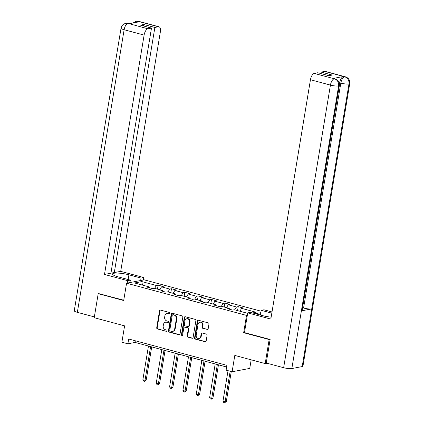 <?xml version="1.0" encoding="UTF-8"?>
<svg xmlns="http://www.w3.org/2000/svg" width="424" height="424" viewBox="0 0 424 424"><rect width="100%" height="100%" fill="white"/><g stroke="black" fill="none" stroke-linecap="round" stroke-linejoin="round"><path stroke-width="0.64" d="M169.929 313.294A0.684 0.594 -100.8 0 0 169.452 312.477L160.526 310.082A0.975 0.848 -100.8 0 0 159.53 310.797L156.721 327.784A0.975 0.848 -100.8 0 0 157.405 328.95L166.33 331.345A0.684 0.594 -100.8 0 0 166.547 330.026L165.392 329.713A3.116 2.719 -100.8 0 1 163.203 325.976L163.436 324.561A3.116 2.719 -100.8 0 1 165.54 322.219A3.116 2.719 -100.8 0 1 166.627 322.261L167.782 322.574A0.684 0.594 -100.8 0 0 167.999 321.249L166.844 320.942A3.116 2.719 -100.8 0 1 164.655 317.2L164.894 315.785A3.116 2.719 -100.8 0 1 166.992 313.442A3.116 2.719 -100.8 0 1 168.079 313.484L169.234 313.797A0.684 0.594 -100.8 0 0 169.929 313.294M207.177 329.549A0.975 0.848 -100.8 0 0 208.168 328.828L208.958 324.063A0.975 0.848 -100.8 0 0 208.274 322.892L198.363 320.237A0.975 0.848 -100.8 0 0 197.367 320.952L194.558 337.939A0.975 0.848 -100.8 0 0 195.241 339.105L205.152 341.765A0.975 0.848 -100.8 0 0 206.149 341.05L207.103 335.294A0.975 0.848 -100.8 0 0 206.419 334.123L202.174 332.983A0.975 0.848 -100.8 0 0 201.177 333.704L200.706 336.555A2.608 2.274 -100.8 0 1 198.951 338.511A2.608 2.274 -100.8 0 1 196.211 335.352L198.066 324.169A2.608 2.274 -100.8 0 1 199.821 322.214A2.608 2.274 -100.8 0 1 202.555 325.378L202.248 327.238A0.975 0.848 -100.8 0 0 202.932 328.409L207.654 329.453A0.975 0.848 -100.8 0 0 207.744 329.474M98.914 293.535L98.198 293.673L94.223 317.703L124.598 325.855L121.889 342.195L127.884 343.806L128.679 338.999L226.909 365.356L226.109 370.163L232.103 371.774L249.752 368.398L251.172 359.822M244.468 332.554L243.662 332.708L269.161 339.55L265.18 363.58L234.806 355.429L232.103 371.774M243.662 332.708L246.524 315.403L126.564 283.211L144.213 279.835L261.057 311.195M98.198 293.673L123.697 300.515L126.564 283.211M182.839 317.051A0.975 0.848 -100.8 0 0 182.156 315.885L172.245 313.225A0.975 0.848 -100.8 0 0 171.248 313.946L168.439 330.927A0.975 0.848 -100.8 0 0 169.123 332.098L179.029 334.753A0.975 0.848 -100.8 0 0 180.025 334.038L182.839 317.051M185.304 316.728L195.215 319.389A0.975 0.848 -100.8 0 1 195.899 320.56L193.09 337.541A0.975 0.848 -100.8 0 1 192.093 338.262L187.848 337.122A0.975 0.848 -100.8 0 1 187.164 335.951L188.309 329.066A0.975 0.848 -100.8 0 0 187.625 327.895L184.811 327.143A0.975 0.848 -100.8 0 0 183.815 327.858L182.627 335.029A0.684 0.594 -100.8 0 1 181.451 334.716L184.308 317.449A0.975 0.848 -100.8 0 1 185.304 316.728M266.988 363.236L265.18 363.58M269.161 339.55L269.876 339.412M260.813 312.674L255.444 313.702M247.335 315.249L246.524 315.403M237.562 310.612L238.214 306.653L236.475 306.987L228.26 304.782L229.999 304.448L224.868 303.07L223.125 303.404L214.91 301.199L216.653 300.865L211.518 299.487L209.779 299.821L201.564 297.616L203.303 297.282L198.172 295.904L196.429 296.238L188.214 294.033L189.957 293.7L184.822 292.322L183.083 292.655L174.868 290.451L176.607 290.117L171.476 288.744L169.733 289.073L161.518 286.868L163.261 286.539L158.126 285.161L156.382 285.49L141.839 281.589L134.588 282.972L149.131 286.878L147.393 287.212L152.523 288.59L154.267 288.256L162.482 290.461L160.738 290.795L165.874 292.173L167.613 291.839L175.828 294.044L174.089 294.378L179.22 295.756L180.963 295.422L189.178 297.627L187.434 297.955L192.57 299.333L194.314 299.005L202.524 301.21L200.785 301.538L205.921 302.916L207.659 302.588L215.874 304.787L214.131 305.121L219.266 306.499L221.01 306.165L229.22 308.37L227.481 308.704L232.617 310.082L234.355 309.748L247.653 313.32M238.214 306.653L243.35 308.031L241.606 308.365L256.154 312.265L252.625 312.944M234.742 309.854L236.475 306.987M226.527 307.649L228.26 304.782M229.22 308.37L229.548 309.26M221.392 306.271L223.125 303.404M213.177 304.066L214.91 301.199M215.874 304.787L216.198 305.678M208.046 302.688L209.779 299.821M199.831 300.484L201.564 297.616M202.524 301.21L202.852 302.095M194.696 299.106L196.429 296.238M186.481 296.901L188.214 294.033M189.178 297.627L189.502 298.512M181.35 295.523L183.083 292.655M173.135 293.318L174.868 290.451M175.828 294.044L176.156 294.929M167.999 291.94L169.733 289.073M159.784 289.735L161.518 286.868M162.482 290.461L162.805 291.346M154.649 288.357L156.382 285.49M142.438 285.082L141.839 281.589M149.131 286.878L149.455 287.764M127.884 343.806L135.039 342.433L226.633 367.014M239.873 311.232L241.606 308.365M135.314 340.779L135.039 342.433M157.468 289.115L158.126 285.161M170.819 292.698L171.476 288.744M184.17 296.281L184.822 292.322M197.515 299.863L198.172 295.904M210.866 303.446L211.518 299.487M224.211 307.029L224.868 303.07M169.701 313.702L168.556 313.394A3.116 2.719 -100.8 0 0 167.469 313.352L166.992 313.442M165.54 322.219L166.017 322.129A3.116 2.719 -100.8 0 1 167.104 322.171L168.243 322.479L167.782 322.574M160.436 310.061A0.975 0.848 -100.8 0 0 160.007 310.707L157.198 327.694A0.975 0.848 -100.8 0 0 157.882 328.86L166.33 331.345M172.149 313.204A0.975 0.848 -100.8 0 0 171.725 313.85L168.916 330.837A0.975 0.848 -100.8 0 0 169.6 332.003L179.511 334.663A0.975 0.848 -100.8 0 0 179.601 334.684M172.95 314.794A0.684 0.594 -100.8 0 0 172.255 315.297L169.786 330.206A0.684 0.594 -100.8 0 0 170.263 331.022L171.482 331.351A3.116 2.719 -100.8 0 0 172.568 331.393A3.116 2.719 -100.8 0 0 174.667 329.051L176.358 318.864A3.116 2.719 -100.8 0 0 174.169 315.122L172.95 314.794L173.427 314.703A0.684 0.594 -100.8 0 0 173.188 314.693L172.711 314.783M172.568 331.393L173.045 331.303A3.116 2.719 -100.8 0 0 175.144 328.96L174.667 329.051M173.427 314.703L174.646 315.032A3.116 2.719 -100.8 0 1 176.834 318.769L175.144 328.96M184.472 327.127L184.949 327.036A0.975 0.848 -100.8 0 1 185.288 327.052L188.102 327.805A0.975 0.848 -100.8 0 1 188.786 328.976L187.641 335.861A0.975 0.848 -100.8 0 0 188.325 337.032L192.57 338.172A0.975 0.848 -100.8 0 0 192.66 338.188M185.214 316.712A0.975 0.848 -100.8 0 0 184.785 317.359L181.928 334.626A0.684 0.594 -100.8 0 0 182.394 335.437M189.491 321.917A2.608 2.274 -100.8 0 0 186.756 318.758A2.608 2.274 -100.8 0 0 184.997 320.714L184.345 324.651A0.975 0.848 -100.8 0 0 185.028 325.823L187.843 326.575A0.975 0.848 -100.8 0 0 188.839 325.86L189.491 321.917L189.968 321.827A2.608 2.274 -100.8 0 0 187.233 318.663L186.756 318.758M188.182 326.591L188.659 326.496A0.975 0.848 -100.8 0 0 189.316 325.764L188.839 325.86M189.968 321.827L189.316 325.764M199.821 322.214L200.298 322.123A2.608 2.274 -100.8 0 1 203.032 325.282L202.725 327.148A0.975 0.848 -100.8 0 0 203.409 328.319L207.654 329.453M198.951 338.511L199.428 338.421A2.608 2.274 -100.8 0 0 201.183 336.465L200.706 336.555M202.084 332.967A0.975 0.848 -100.8 0 0 201.654 333.614L201.183 336.465M198.273 320.215A0.975 0.848 -100.8 0 0 197.844 320.862L195.035 337.843A0.975 0.848 -100.8 0 0 195.718 339.014L205.629 341.675A0.975 0.848 -100.8 0 0 205.72 341.691M148.458 346.037L142.877 379.724L145.019 380.296L146.211 380.068L151.702 346.906M146.211 380.068L144.526 381.309L145.019 380.296L150.594 346.609M144.526 381.309L143.672 381.075L142.877 379.724M129.951 282.432L130.237 282.511M128.138 279.533L128.917 274.81A11.167 2.125 9.4 0 0 112.535 274.015A11.167 2.125 9.4 0 0 118.185 276.861L130.332 280.126L127.592 280.646L104.49 274.45L144.112 35.091L124.131 29.733L77.348 312.345L94.351 316.908M128.917 274.81L141.07 278.07L143.81 277.545L120.708 271.349L114.295 272.574L154.871 27.454L158.428 26.77L138.272 21.386L139.48 21.746L129.225 23.707L127.9 23.373L147.928 28.779A5.957 2.687 105 0 0 144.112 35.091M111.152 271.731L114.295 272.574M143.588 25.981L143.831 24.491L140.445 25.138L151.485 28.101L110.903 273.22L104.49 274.45M129.93 282.57L130.332 280.126M127.184 283.094L127.592 280.646M143.407 279.994L143.81 277.545M140.662 280.513L141.07 278.07M120.708 271.349L160.336 31.991A5.957 2.687 105 0 0 159.016 26.786A5.957 2.687 105 0 0 158.428 26.77M77.348 312.345A6.106 1.161 -170.6 0 1 74.258 310.787L121.047 28.175A6.106 1.161 -170.6 0 0 124.131 29.733A5.957 2.687 -75 0 1 127.953 23.415M151.485 28.101L147.928 28.779M143.831 24.491L154.871 27.454M98.638 293.588L123.75 300.197M137.021 22.212L138.325 21.433M133.067 22.97L136.104 21.322L138.261 21.386M121.047 28.175C122.17 24.46 123.728 24.237 123.856 24.036L125.833 23.283L127.894 23.368M339.364 85.537A6.106 1.161 -170.6 0 1 338.628 85.945C338.909 82.357 337.515 79.977 334.435 78.806L337.075 79.802L337.954 80.618C338.071 80.698 339.682 82.33 339.364 85.537L302.126 310.469A6.106 1.161 -170.6 0 1 301.39 310.882L291.844 368.557A6.106 1.161 -170.6 0 1 283.645 367.709L266.235 363.034L270.13 339.481L244.463 332.596L247.727 312.886L250.467 312.366L262.62 315.626A11.167 2.125 9.4 0 0 271.148 317.168M247.727 312.886L270.83 319.087L310.453 79.733A5.957 2.687 -75 0 1 314.269 73.421L317.825 72.737L328.86 75.7L332.252 75.053L321.212 72.091L324.763 71.412A5.957 2.687 -75 0 1 325.356 71.428L345.332 76.792A5.957 2.687 105 0 0 344.744 76.776L324.763 71.412M260.421 315.032L261.2 310.31L263.945 309.785L272.007 311.953M261.2 310.31L271.811 313.156M345.332 76.792L347.468 77.836C348.104 78.747 349.609 78.44 349.742 83.555L302.953 366.161A6.106 1.161 -170.6 0 1 302.195 366.58L311.741 308.905A6.106 1.161 -170.6 0 1 303.568 308.047L340.806 83.109L339.656 82.802A5.957 2.687 -75 0 1 343.472 76.484L333.211 78.445A5.957 2.687 -75 0 1 333.805 78.461L334.955 78.774M291.844 368.557L302.195 366.58M283.645 367.709L330.434 85.097A6.106 1.161 -170.6 0 0 338.628 85.945L301.39 310.882L311.741 308.905L348.979 83.968C349.27 80.385 347.881 78.005 344.802 76.823L344.744 76.776M321.212 72.091L320.963 73.58M339.428 84.148L339.656 82.802M302.572 307.782L303.568 308.047M161.804 349.62L156.228 383.307L158.369 383.879L159.562 383.651L165.047 350.489M159.562 383.651L157.876 384.891L158.369 383.879L163.945 350.192M157.876 384.891L157.023 384.658L156.228 383.307M175.154 353.203L169.573 386.889L171.715 387.462L172.907 387.234L178.398 354.072M172.907 387.234L171.227 388.469L171.715 387.462L177.29 353.775M171.227 388.469L170.369 388.241L169.573 386.889M188.5 356.785L182.924 390.472L185.065 391.045L186.258 390.817L191.749 357.655M186.258 390.817L184.573 392.052L185.065 391.045L190.641 357.358M184.573 392.052L183.719 391.824L182.924 390.472M201.851 360.363L196.275 394.055L198.411 394.627L199.603 394.399L205.094 361.237M199.603 394.399L197.923 395.634L198.411 394.627L203.986 360.941M197.923 395.634L197.065 395.406L196.275 394.055M215.196 363.946L209.62 397.632L211.762 398.21L212.954 397.982L218.445 364.82M212.954 397.982L211.269 399.217L211.762 398.21L217.337 364.523M211.269 399.217L210.415 398.989L209.62 397.632M228.027 370.677L222.971 401.215L225.107 401.793L226.299 401.565L231.271 371.551M226.299 401.565L224.619 402.8L225.107 401.793L230.163 371.254M224.619 402.8L223.761 402.572L222.971 401.215M168.556 313.394L168.079 313.484M167.104 322.171L166.627 322.261M157.882 328.86L157.405 328.95M157.198 327.694L156.721 327.784M160.007 310.707L159.53 310.797M169.69 313.712L169.234 313.797M179.511 334.663L179.029 334.753M169.6 332.003L169.123 332.098M168.916 330.837L168.439 330.927M171.725 313.85L171.248 313.946M176.834 318.769L176.358 318.864M174.646 315.032L174.169 315.122M192.57 338.172L192.093 338.262M188.325 337.032L187.848 337.122M187.641 335.861L187.164 335.951M188.786 328.976L188.309 329.066M188.102 327.805L187.625 327.895M185.288 327.052L184.811 327.143M181.928 334.626L181.451 334.716M184.785 317.359L184.308 317.449M203.409 328.319L202.932 328.409M202.725 327.148L202.248 327.238M203.032 325.282L202.555 325.378M201.654 333.614L201.177 333.704M205.629 341.675L205.152 341.765M195.718 339.014L195.241 339.105M195.035 337.843L194.558 337.939M197.844 320.862L197.367 320.952M136.173 21.306L139.035 21.428A5.957 2.687 105 0 0 138.447 21.412M125.833 23.283L128.069 23.394M343.472 76.484L344.797 76.818M314.269 73.421L334.425 78.806M334.366 78.758L333.211 78.445M334.25 78.779A5.957 2.687 -75 0 0 330.434 85.097L310.453 79.733M349.742 83.555A6.106 1.161 -170.6 0 1 348.979 83.968A6.106 1.161 -170.6 0 1 340.806 83.109C341.521 79.611 342.793 77.507 344.627 76.797M159.016 26.786L139.035 21.428M128.657 23.41L129.532 23.643"/></g></svg>
